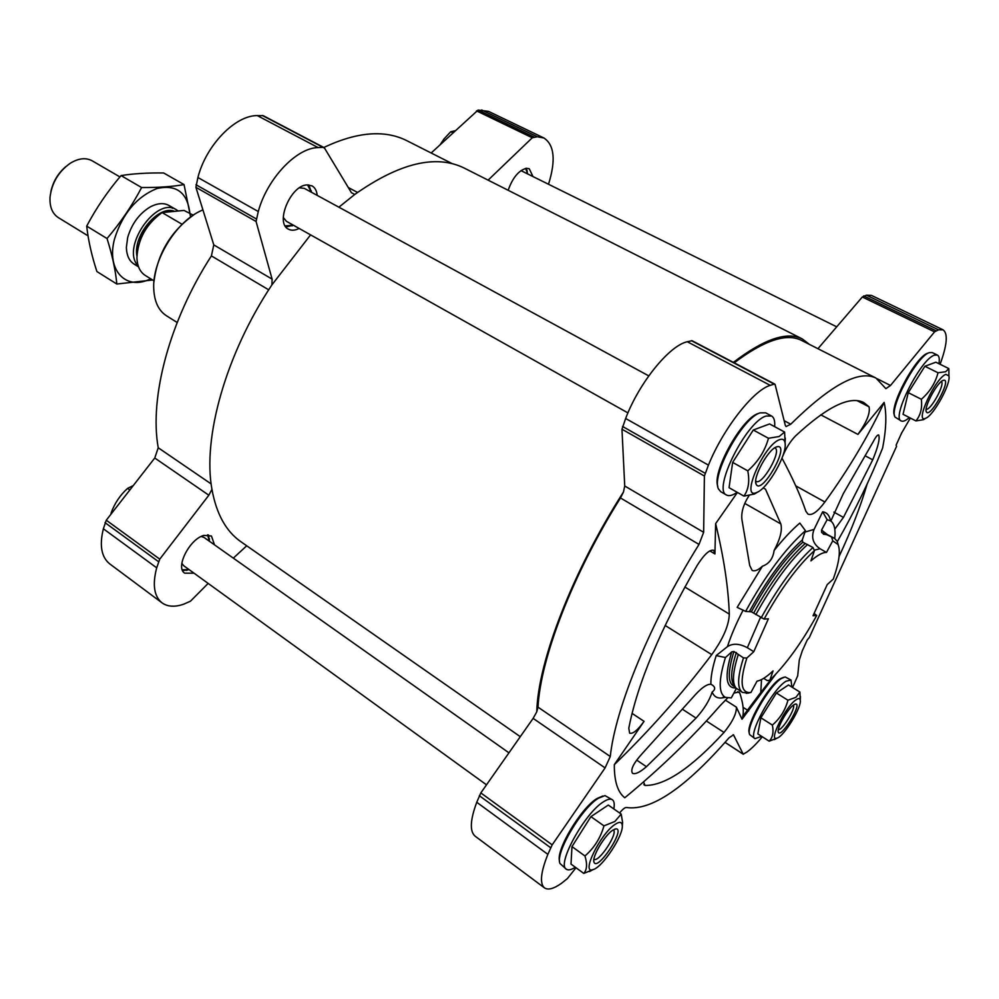 <?xml version="1.0" encoding="UTF-8"?>
<svg xmlns="http://www.w3.org/2000/svg" width="999" height="999" viewBox="0 0 999 999"><rect width="100%" height="100%" fill="white"/><g stroke="black" fill="none" stroke-linecap="round" stroke-linejoin="round"><path stroke-width="1.5" d="M867.144 484.04C860.576 506.431 851.223 530.569 839.085 556.468M830.831 521.028L843.343 493.581L873.163 441.82C875.711 436.913 877.547 434.627 878.67 434.977C880.094 438.486 878.109 446.778 872.726 459.84L843.443 517.407L834.789 529.158M559.552 861.225C555.631 850.436 580.881 808.091 596.94 798.551L602.822 796.016M894.542 415.422C888.898 406.605 915.946 356.006 927.934 353.147M547.852 854.357L552.185 844.854L605.094 767.906L533.129 718.381L480.831 792.906L476.748 802.272C470.117 820.129 469.592 831.443 475.149 836.2L544.48 887.874C539.56 883.578 540.684 872.402 547.852 854.357L476.748 802.272M576.011 867.756L567.37 878.608L561.326 883.428C553.658 888.81 548.051 890.296 544.48 887.874M762.312 736.775C756.593 743.693 751.473 748.763 746.952 752.022L743.219 754.183L733.491 734.827L729.02 737.811C685.514 787.786 651.36 811.026 626.535 807.529C625.074 807.317 622.864 809.028 619.892 812.649L619.617 812.986M910.364 418.057L901.597 433.091L896.103 445.154L896.565 446.328L809.315 637.512L807.254 639.947L802.284 650.836L799.287 660.102L797.702 675.786L792.569 687.512M605.094 767.906L610.277 756.505C615.334 708.054 650.162 622.739 699.013 544.418L703.646 532.292L704.395 476.011L708.441 465.122C723.001 428.946 753.408 390.047 770.266 385.364L774.138 384.078L775.137 384.627L785.326 425.399L786.088 426.548L790.746 424.213C830.556 385.04 858.978 369.667 876.011 378.084L885.876 388.648L890.496 385.489L934.552 331.855L938.511 329.832L943.044 329.807C948.138 333.416 947.152 344.917 940.096 364.285M775.536 674.462L742.02 719.23L736.375 707.155C736.638 713.461 732.517 721.89 724.013 732.442C691.233 768.081 664.909 785.751 645.029 785.451L643.556 781.93M727.547 698.026L719.954 705.868C691.857 737.999 660.152 768.631 624.8 797.764C617.707 792.307 614.21 781.268 614.323 764.66L644.068 721.34C637.649 730.232 632.829 734.178 629.632 733.166L628.808 728.159C637.524 683.353 660.314 629.108 697.177 565.409C704.145 554.445 709.627 549.4 713.623 550.287L714.934 553.933L715.634 523.638L737.424 492.432M782.005 458.191L782.242 457.517M782.629 456.468C786.026 448.076 790.359 441.208 795.616 435.864C827.172 406.643 849.887 395.529 863.748 402.535L869.055 406.818C870.404 412.999 866.707 422.19 857.941 434.403L884.14 402.41C886.8 413.961 886.288 429.17 882.616 448.052C870.042 479.657 854.944 510.851 837.324 541.62M749.362 733.166C745.217 726.086 768.019 685.801 780.194 678.746L783.666 677.297M717.831 486.413C711.675 472.177 741.945 417.744 758.491 413.449M781.992 458.166C792.632 477.972 800.586 495.654 805.856 511.213L808.004 514.135C812.012 515.771 817.632 511.725 824.874 501.998C848.775 468.993 868.518 435.801 884.14 402.41M684.852 587.025L729.295 614.085C728.383 587.549 723.825 557.392 715.634 523.638M729.295 614.085C728.958 625.399 723.101 638.91 711.725 654.62C682.517 693.368 650.037 730.044 614.323 764.66M733.878 693.106L738.998 691.995L739.822 693.131C742.994 702.734 743.993 710.476 742.806 716.37L760.776 692.469L761.525 679.57M742.02 719.23L742.806 716.37M804.957 532.08L814.085 529.408L822.627 511.813C826.298 512.262 828.77 514.585 830.032 518.793L830.519 520.741M772.09 678.009L760.776 692.469M722.814 697.689L723.214 697.04M724.849 697.165L722.752 697.801C717.582 698.726 714.048 696.79 712.162 692.02C709.502 700.386 704.133 709.078 696.053 718.081L646.428 766.695C639.922 772.339 635.289 774.537 632.529 773.313C630.207 769.73 633.591 762.974 642.694 753.059L692.207 698.214C700.449 688.598 706.668 683.953 710.863 684.265C710.701 676.972 712.487 667.419 716.196 655.594L727.434 646.628C731.018 635.514 736.251 623.326 743.144 610.077M763.136 487.874L765.484 489.185L780.806 523.913C782.454 530.082 780.219 538.961 774.1 550.524C783.278 538.985 791.857 529.845 799.824 523.089L805.431 530.681C785.202 548.738 765.271 575.649 745.616 611.413L737.162 607.355L762.387 566.246C758.016 570.254 754.595 571.615 752.11 570.329L749.712 565.496L742.02 520.167C740.921 512.887 743.268 504.67 749.075 495.516M736.388 688.436L731.28 697.914L725.411 697.352C718.468 693.481 718.481 680.207 725.449 657.529L716.196 655.594M712.162 692.02C715.446 689.547 715.484 687.212 712.262 685.002L710.863 684.265M762.387 566.246C769.105 563.811 773.014 558.578 774.1 550.524M834.777 538.498C835.688 529.532 834.365 523.713 830.793 521.003L827.147 519.68L822.627 511.813M745.616 611.413L751.348 611.788L764.098 619.08C780.706 588.948 797.489 566.121 814.46 550.599L810.926 560.889C817.494 555.132 822.689 552.322 826.485 552.422L832.741 540.846L837.999 544.467C840.746 550.861 839.185 562.387 833.316 579.033L827.197 584.627L813.049 615.734L816.72 615.484L814.21 613.561M816.72 615.484C801.697 642.719 786.088 664.273 769.867 680.169L773.064 670.903C766.595 676.972 761.25 680.394 757.03 681.156L750.961 692.419L749.5 692.582C740.646 692.295 739.772 680.781 746.852 658.029L753.783 651.698L747.327 647.714C739.485 643.518 732.854 643.156 727.434 646.628M753.783 651.698L768.393 618.793L764.098 619.08M610.277 756.505L538.011 707.155L536.763 711.85L533.129 718.381M538.011 707.155C540.484 658.204 572.727 574.088 620.491 497.964L623.488 491.983C572.302 571.928 537.887 661.912 536.763 711.85M734.24 362.824C764.173 340.284 786.625 332.817 801.585 340.434L876.011 378.084M809.49 344.43L802.309 338.936C787.037 331.168 764.06 338.986 733.366 362.375M308.816 184.927L311.426 192.245M293.419 225.237L285.901 226.948M299.138 228.446C295.017 230.532 291.446 230.769 288.424 229.158C274.787 223.102 290.796 184.965 307.13 184.915L312.038 185.876C315.01 187.587 316.733 190.747 317.195 195.379M208.416 534.902L209.415 540.796M188.586 569.692L182.63 570.641M194.043 573.189L184.678 573.164C175.062 567.582 189.623 538.923 203.908 535.402L211.451 536.026L214.485 544.817M526.173 168.307L527.335 172.003M508.166 190.272C512.674 177.61 518.793 170.28 526.523 168.282L529.245 168.756L532.729 176.061M208.167 583.416L190.459 601.198L183.641 604.22C174.763 607.242 167.545 606.78 162 602.834L109.665 563.836C101.386 557.117 99.288 545.429 103.372 528.771L106.281 520.217L154.758 458.004L158.229 447.764C149.176 397.664 169.418 320.691 211.401 255.906L213.786 244.892L272.115 279.121L271.903 284.89L310.589 234.877M338.886 207.193L354.707 194.493L351.398 192.67L324.563 148.164L323.039 147.34L318.119 147.59C296.453 147.777 267.07 178.796 258.279 211.526L256.069 221.478L272.115 279.121M520.279 736.688L240.959 541.77C226.074 531.431 216.408 513.961 211.95 489.373L208.841 495.217L159.753 559.153L156.693 567.832C152.273 584.69 154.046 596.353 162 602.834M246.716 545.791L233.329 558.129M213.786 244.892L195.916 187.325L197.902 177.51C206.031 145.305 235.177 115.297 257.292 115.597L263.199 115.672L323.901 147.527M323.813 147.477C357.055 131.793 384.765 129.545 406.918 140.722L452.147 163.611M488.111 180.145L532.28 137.775L537.337 136.763L543.931 137.999C554.37 144.98 555.931 160.29 548.613 183.941M431.168 152.997L478.084 110.065L488.486 111.364L543.931 137.999M177.173 322.49L166.458 315.771C158.604 310.652 154.37 301.71 153.746 288.911C152.148 261.326 175.2 222.752 200.25 211.089L202.909 209.852M153.958 281.743C157.505 253.521 170.866 231.156 194.043 214.66M271.903 284.89C225.687 354.37 202.46 437.887 211.95 489.373M802.309 338.936L464.248 168.082C435.989 154.158 399.475 162.962 354.707 194.493M525.611 168.406L527.559 173.501M520.954 170.617L836.712 326.823M207.555 534.84L209.415 541.233M189.011 569.542L182.305 569.842M201.199 536.488L203.971 537.4L508.953 752.834M486.501 784.827L183.591 565.634L181.843 563.286M307.555 184.89L311.351 192.195M293.344 225.2L285.19 225.886M299.488 187.8L304.37 188.399L648.763 375.886M627.921 412.899L286.426 221.316L283.304 217.495M455.107 130.757L450.749 131.743L444.093 138.861L440.209 144.593M452.897 132.805L450.749 131.743M133.267 485.589L127.585 488.386C120.092 495.142 114.598 503.371 111.076 513.086L111.039 514.123M129.845 489.985L127.585 488.386M817.931 348.701L862.324 297.003L866.52 295.18L871.478 295.417L943.044 329.807M703.646 532.292L624.725 485.989L623.488 491.983M624.725 485.989L621.965 429.208L625.649 418.481C639.035 382.879 669.367 345.492 687.3 341.733L692.082 340.709L774.774 384.091M814.085 529.408C811.001 537.35 812.974 543.793 820.017 548.738L826.485 552.422M805.431 530.681L802.284 539.984L802.796 542.22L812.974 547.502L814.46 550.599M753.683 613.061C770.441 582.579 787.474 559.54 804.757 543.931M755.856 614.635C772.876 583.703 790.147 560.302 807.642 544.467M761.163 617.844C778.233 586.863 795.504 563.411 812.974 547.502M769.867 680.169L767.307 680.606L763.686 678.346M725.449 657.529L731.768 651.847L733.928 651.498L743.481 657.879L746.852 658.029M735.114 686.738L734.302 685.576C730.244 680.731 730.918 669.705 736.35 652.484M747.602 693.044L742.444 692.419L736.101 688.136C732.005 683.254 732.717 672.09 738.249 654.632M742.444 692.419C737.05 688.598 737.387 677.085 743.481 657.879M747.839 693.194L750.961 692.419M827.534 534.74L821.565 530.057L827.147 519.68M821.565 530.057L821.64 532.467L824.187 534.303M838.323 545.192L837.187 541.308L834.515 538.336L827.734 534.777L823.426 534.215M834.515 538.336L826.523 534.59M832.741 540.846L831.767 537.549M909.34 417.532C905.781 420.679 903.096 421.828 901.298 420.991C890.871 418.269 920.841 358.604 934.54 355.144L937.399 355.082C939.185 356.044 939.697 358.928 938.948 363.723M915.933 420.916L903.059 414.31L908.266 392.669L924.887 366.271L935.851 362.2L948.825 368.581L945.666 371.74L938.011 372.764C935.376 383.017 929.819 391.858 921.34 399.275C922.389 408.029 920.591 415.234 915.933 420.916L923.551 419.655L925.673 418.256M901.298 420.991L895.054 417.095C888.773 408.628 916.932 355.619 929.407 352.635L932.292 352.585L937.399 355.082M761.625 736.338L755.019 738.661C747.177 735.913 772.264 689.285 785.988 681.243L791.008 680.019L791.857 687.075M769.168 741.183L757.829 733.89L760.888 717.781L776.41 693.006L788.473 684.964L799.899 692.057L795.903 697.327L787.936 700.224C785.326 710.089 780.132 718.381 772.377 725.087C773.825 732.13 772.764 737.487 769.168 741.183L777.16 738.074M755.019 738.661L749.7 734.677C745.254 727.597 768.88 685.751 781.48 678.446L785.139 676.935L791.008 680.019M575.299 867.232C571.253 869.867 568.269 870.541 566.358 869.23C556.368 864.622 584.677 813.061 603.458 801.822C607.529 799.188 610.501 798.501 612.387 799.762C614.21 801.111 614.697 804.17 613.823 808.928M583.778 873.413L571.003 864.098L571.977 846.603L590.921 816.633L608.291 805.057L621.191 814.098L614.847 821.49L603.958 825.873C600.536 837.924 594.193 847.964 584.952 855.981C587.412 863.935 587.012 869.754 583.778 873.413L593.906 869.28M566.358 869.23L559.952 863.473C555.007 853.246 581.48 808.291 598.376 798.263L604.969 795.604L612.387 799.762M737.162 492.282C732.629 495.467 729.108 496.391 726.585 495.054C712.112 490.097 746.278 421.378 766.108 416.046L771.553 415.996C774.075 417.457 775.112 421.016 774.65 426.673M743.918 496.116L729.058 487.699L732.654 462.4L753.271 430.02L769.592 423.951L784.602 432.043L779.17 436.513L768.468 438.274C764.959 450.936 758.066 461.788 747.776 470.841C749.799 481.243 748.513 489.672 743.918 496.116L754.457 494.018L757.941 491.883M726.585 495.054L720.791 491.745L718.581 489.123C710.676 476.111 742.594 417.42 760.177 412.862L765.659 412.837L771.553 415.996M948.925 376.061L948.825 368.581M924.887 366.271L938.011 372.764M908.266 392.669L921.34 399.275M941.358 381.518C945.329 383.978 930.481 410.976 926.148 409.203M943.156 380.382L943.793 380.207C952.047 378.871 929.882 419.155 926.398 411.863C923.413 407.979 937.149 382.118 943.156 380.382M945.928 374.35L948.9 375.936C951.173 383.616 933.466 415.784 925.636 418.269C913.973 424.175 935.351 377.659 945.928 374.35M785.177 444.58L784.602 432.043M753.271 430.02L768.468 438.274M732.654 462.4L747.776 470.841M774.65 447.902L775.074 448.076C782.005 450.911 762.15 485.739 756.106 481.368L755.731 481.093M776.423 446.953L777.647 446.615C790.321 445.054 761.4 495.766 756.181 484.29C752.372 478.309 767.919 449.562 776.423 446.953M779.52 439.685C782.654 438.536 784.49 439.61 785.052 442.919C787.499 454.083 767.744 488.711 756.842 492.42C739.697 500.849 763.536 444.93 779.52 439.685M622.29 826.198L622.602 822.339L621.191 814.098M590.921 816.633L603.958 825.873M571.977 846.603L584.952 855.981M613.261 829.869L613.286 829.882C618.656 832.704 598.438 863.348 593.943 859.177L593.918 859.165M612.624 830.281L615.983 828.858C625.998 828.496 597.315 872.002 593.993 862.174C591.583 857.492 604.432 835.501 612.624 830.281M615.184 824.312C619.505 821.465 621.865 821.815 622.265 825.349C623.776 835.052 602.422 867.482 593.069 869.592C580.469 874.649 600.387 833.678 615.184 824.312M800.261 700.349L799.899 692.057M776.41 693.006L787.936 700.224M760.888 717.781L772.377 725.087M793.381 705.144C796.016 708.091 782.117 730.781 778.321 729.682M793.793 704.832L795.654 704.02C802.572 703.421 780.881 738.81 778.346 732.267C776.211 729.033 787.699 708.628 793.793 704.832M796.166 699.7C798.551 698.101 799.912 698.264 800.249 700.199C801.922 707.055 783.815 736.613 776.985 738.136C767.856 742.107 785.701 706.218 796.166 699.7M160.876 213.374C147.365 223.289 139.435 236.551 137.1 253.147M193.244 215.172L184.041 210.427L162.113 212.575C146.416 223.888 138.012 238.861 136.925 257.492C137.188 266.046 139.985 272.04 145.305 275.474L145.529 275.612M162.113 212.575L181.943 224.201M65.859 166.571C58.054 173.252 53.059 181.606 50.874 191.646M119.917 176.923L92.208 160.827C85.827 157.392 78.496 158.217 70.205 163.299C58.579 171.603 51.861 182.842 50.05 197.028C49.5 206.731 52.26 213.586 58.292 217.582L88.037 235.839M178.109 210.939L176.473 209.802C156.344 195.717 120.355 248.339 138.224 265.909M150.649 278.771C126.261 291.246 105.919 270.517 114.573 238.836C122.527 213.624 136.626 196.853 156.893 188.536C176.386 184.203 187.375 192.42 189.86 213.212M138.074 265.746C130.632 263.649 126.736 257.53 126.374 247.377L127.672 237.525C131.793 223.564 139.473 213.274 150.712 206.656C159.815 202.16 167.058 202.697 172.427 208.267M190.609 216.958L184.041 184.59C172.427 186.663 158.292 187.637 141.608 187.537C132.08 205.657 120.554 222.652 107.03 238.524C112.313 255.269 115.572 270.442 116.821 284.028L152.647 279.995M116.821 284.028L96.903 271.553C91.683 255.607 88.287 240.459 86.701 226.111C96.241 208.079 107.692 191.234 121.041 175.587C133.529 173.601 147.74 172.74 163.674 172.989L184.041 184.59M107.03 238.524L86.701 226.111M141.608 187.537L121.041 175.587M833.865 512.087L843.443 517.407M747.327 647.714L760.476 617.432M103.372 528.771L156.693 567.832M105.02 522.652L158.466 561.638M106.281 520.217L159.753 559.153M154.758 458.004L208.841 495.217M158.229 447.764L211.151 483.916M211.401 255.906L268.706 289.822M195.916 187.325L256.069 221.478M195.966 184.728L256.181 218.843M197.902 177.51L258.279 211.526M257.292 115.597L318.119 147.59M262.3 115.472L323.039 147.34M348.264 187.487L357.517 192.432M476.511 110.864L532.28 137.775M478.084 110.065L533.841 136.938M481.68 109.977L537.337 136.763M550.611 847.689L479.308 795.679M552.185 844.854L480.831 792.906M699.013 544.418L620.491 497.964M704.395 476.011L621.965 429.208M705.094 473.239L622.552 426.461M708.441 465.122L625.649 418.481M770.266 385.364L687.3 341.733M774.138 384.078L691.395 340.659M790.746 424.213L784.14 420.679M890.496 385.489L877.359 378.846M934.552 331.855L862.324 297.003M935.901 330.694L863.723 295.904M938.511 329.832L866.52 295.18M743.219 754.183L725.049 742.332M733.753 735.139L733.116 734.727M814.272 550.199L820.017 548.738M795.753 485.864L824.874 501.998M820.791 414.835L857.941 434.403M737.562 691.695L739.822 693.131M725.349 700.124L736.375 707.155M709.777 550.886L714.934 553.933M665.122 625.449L711.725 654.62M632.03 713.348L644.068 721.34M749.587 611.188C766.87 579.745 784.44 556.018 802.284 539.984M751.348 611.788C768.219 581.093 785.376 557.904 802.796 542.22M735.963 687.986C725.774 688.411 724.375 676.36 731.768 651.847M735.089 686.713C727.771 684.477 727.384 672.739 733.928 651.498M825.961 534.527L821.64 532.467M857.055 400.624L869.055 406.818M643.831 784.64L645.029 785.451M706.33 720.966L724.013 732.442M865.646 456.068L872.726 459.84M744.755 503.396L780.806 523.913M682.754 709.44L696.053 718.081M636.7 760.102L646.428 766.695M174.375 211.264C158.616 204.77 132.805 235.389 136.925 255.994M151.836 221.179C146.179 226.985 142.133 233.754 139.698 241.483M725.411 697.352L722.951 697.727M830.793 521.003L830.032 518.793M527.185 171.391L526.997 170.317M209.365 539.735L209.39 538.623M187.562 569.992L186.501 570.367M311.301 191.895L311.238 190.784M293.057 225.324L292.108 225.861M743.318 754.295L725.024 742.369M749.5 692.582L746.328 693.356M837.999 544.467L837.187 541.308M926.135 410.951L926.398 411.863M942.856 380.519L943.793 380.207M948.9 375.936L948.913 369.642M925.636 418.269L923.551 419.655M755.756 482.505L756.181 484.29M775.873 447.19L777.647 446.615M785.052 442.919L785.314 438.124M756.842 492.42L754.457 494.018M593.781 860.838L593.993 862.174M614.71 829.133L615.983 828.858M622.265 825.349L622.602 822.339M593.069 869.592L589.497 871.553M748.676 710.901L743.094 707.354M778.184 731.518L778.346 732.267M794.929 704.195L795.654 704.02M800.249 700.199L800.424 696.528M776.985 738.136L774.337 739.622M145.305 275.474L154.021 280.844M134.066 264.098L138.549 266.845M169.068 205.507L176.473 209.802"/></g></svg>
